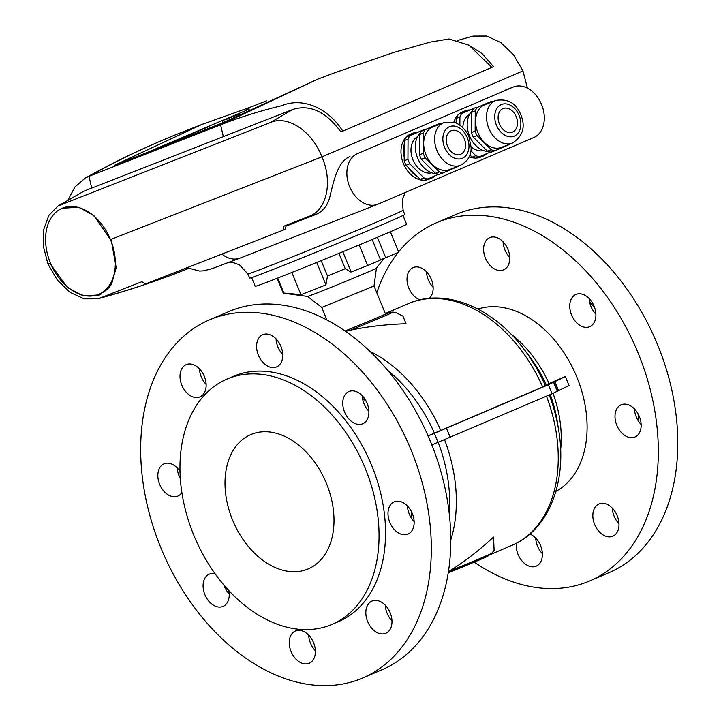 <?xml version="1.0" encoding="UTF-8"?>
<svg xmlns="http://www.w3.org/2000/svg" width="721" height="721" viewBox="0 0 721 721"><rect width="100%" height="100%" fill="white"/><g stroke="black" fill="none" stroke-linecap="round" stroke-linejoin="round"><path stroke-width="1.08" d="M251.62 277.567L255.207 286.309A81.806 1.28 -22.3 0 0 276.413 278.567A81.806 1.28 -22.3 0 0 359.446 244.843A81.806 1.28 -22.3 0 0 406.581 224.231L402.994 215.48M376.434 268.176A37.24 0.586 157.7 0 1 376.425 268.185A37.24 0.586 157.7 0 1 354.543 277.729A37.24 0.586 157.7 0 1 317.177 292.906A37.24 0.586 157.7 0 1 307.543 296.439L283.299 293.168A58.428 0.91 -22.3 0 0 283.849 293.05L300.954 294.637L291.861 272.457M316.726 262.435L325.928 284.876A44.801 0.703 157.7 0 1 310.49 291.023A44.801 0.703 157.7 0 1 300.954 294.637M277.17 278.27L283.272 293.15A58.428 0.91 -22.3 0 0 283.299 293.168M326.874 319.899L321.755 307.434L374.019 286.003L376.425 268.176L383.933 258.478M325.928 284.876L327.496 275.981A58.428 0.91 -22.3 0 0 345.233 268.717L350.92 272.069A155.817 2.433 -22.3 0 0 351.118 271.979L367.611 265.526L359.175 244.96M342.817 251.746L351.118 271.979M345.233 268.717L338.933 253.35M390.349 231.747L398.74 252.215L385.771 257.757L377.38 237.299M380.508 259.812L385.771 257.757M372.18 239.498L380.58 259.984L367.611 265.526M327.496 275.981L321.196 260.614M283.849 293.05L277.702 278.063M351.515 271.817A49.046 0.766 157.7 0 1 350.92 272.069M457.781 40.394L473.138 36.104L486.72 36.05L500.807 42.548L513.46 54.706L522.95 70.901A1466.199 22.937 157.7 0 1 321.89 156.881C332.967 181.62 326.865 210.135 309.201 216.282L283.876 226.187L283.02 230.188L284.966 229.35L286.318 225.556L283.876 226.187M84.024 191.11L58.041 205.972L270.708 122.417C287.85 114.954 312.418 131.519 321.89 156.881L110.484 239.552A46.748 32.229 66.8 0 1 98.84 294.276A46.748 32.229 66.8 0 1 50.434 263.039A46.748 32.229 66.8 0 1 62.078 208.315A46.748 32.229 66.8 0 1 110.484 239.552L93.883 215.579L78.886 207.26L62.348 208.198M342.826 131.123C326.901 106.293 301.045 97.434 281.767 105.69C261.002 110.637 240.616 117.009 220.59 124.832L317.817 79.121L334.625 72.785L393.54 52.498L430.257 42.088L449.039 38.979L468.884 45.144L482.115 53.597L493.525 66.674L340.898 131.943C326.09 111.782 310.165 104.248 293.114 109.34L84.213 191.038A1466.199 1061.781 -111.4 0 0 61.799 204.115M468.821 45.108L491.875 67.386M58.041 205.972L48.821 215.417L43.729 229.53L43.413 246.465L47.937 264.012L50.434 263.039M223.33 136.63L220.59 124.832L88.98 176.303L85.24 178.051L74.867 187.027L68.044 199.996M249.673 107.438L201.772 124.499L114.621 165.217L221.248 123.525L317.817 79.121M222.293 123.039L114.621 165.217M245.077 110.737L249.385 107.546L266.446 100.877M111.196 284.651A46.748 32.229 66.8 0 1 100.787 293.447L98.84 294.276M185.315 136.575L188.659 135.197L185.324 136.593M191.083 134.151L185.973 136.233L191.083 134.151M193.075 133.304L189.839 134.584L193.075 133.304M196.148 131.988L199.122 130.717L196.148 131.988M198.708 130.825L202.763 129.158L198.726 130.852M202.349 129.275L205.945 127.797L202.358 129.293M180.178 138.657L208.432 126.788L180.187 138.675M249.313 109.078L148.553 151.87M179.286 139.018L209.324 126.418L179.286 139.018M233.307 116.441L228.169 118.586L233.307 116.441M190.876 134.151L194.039 132.871L190.858 134.169M188.794 135.052L187.316 135.674L188.794 135.052M513.487 86.926A27.272 19.746 68.6 0 1 541.696 104.842A27.272 19.746 68.6 0 1 533.765 137.549L378.101 204.115A27.272 19.746 -111.4 0 1 377.687 204.286A27.272 19.746 -111.4 0 1 349.595 186.649A27.272 19.746 -111.4 0 1 357.409 153.663L513.487 86.926A27.272 19.746 68.6 0 0 513.073 87.097L357.409 153.663M286.129 226.097L315.978 214.425C323.621 211.163 328.461 204.394 330.488 194.12C333.589 181.566 337.788 161.144 349.964 156.574M283.02 230.188L145.417 283.993L141.884 281.713L100.3 297.98A1466.199 1061.781 68.6 0 0 180.863 271.484C153.546 282.163 125.842 291.266 97.75 298.809L100.3 297.98M97.75 298.809L84.141 298.864L70.054 292.347L57.401 280.172L47.937 264.012L49.812 263.282L67.423 287.472L83.05 295.826L99.777 294.934L111.62 283.921L116.198 267.689L111.106 239.309L321.89 156.881A1466.199 22.937 157.7 0 0 522.95 70.901L527.43 88.142M100.787 294.474A47.721 32.896 66.8 0 1 92.648 295.925M247.826 273.872L249.709 278.045A83.753 1.307 -22.3 0 0 271.42 270.114A83.753 1.307 -22.3 0 0 356.408 235.596A83.753 1.307 -22.3 0 0 404.688 214.479L403.093 210.19A83.915 1.316 157.7 0 1 354.732 231.342A83.915 1.316 157.7 0 1 269.573 265.932A83.915 1.316 157.7 0 1 247.826 273.872L239.543 264.877L233.983 262.823L228.737 262.489M423.146 180.25A24.343 17.628 -111.4 0 1 419.099 179.538A24.343 17.628 -111.4 0 1 401.489 157.025A24.343 17.628 -111.4 0 1 410.772 134.025L413.277 133.043A24.343 17.628 -111.4 0 1 417.82 132.159M417.603 176.789A24.343 17.628 -111.4 0 1 408.591 167.804M404.202 157.106A24.343 17.628 -111.4 0 1 404.256 144.245M408.735 136.035A24.343 17.628 -111.4 0 1 413.277 133.043M435.304 175.645A24.343 17.628 -111.4 0 1 431.014 178.393L428.508 179.376A24.343 17.628 -111.4 0 1 424.236 180.25M431.014 178.393A24.343 17.628 -111.4 0 1 426.733 179.277M417.576 136.693A19.476 14.105 68.6 0 0 411.601 155.637A19.476 14.105 68.6 0 0 425.814 172.625A19.476 14.105 68.6 0 0 431.699 172.797M420.424 132.853A22.883 16.574 68.6 0 0 416.621 155.303A22.883 16.574 68.6 0 0 432.735 173.13A22.883 16.574 68.6 0 0 436.394 173.689M443.83 122.669L432.888 126.941A22.883 16.574 68.6 0 0 424.2 148.823A22.883 16.574 68.6 0 0 441.117 169.85A22.883 16.574 68.6 0 0 449.553 169.57L460.503 165.289C468.082 161.089 471.606 154.988 471.065 146.985L469.074 137.269C468.722 134.998 462.603 124.49 453.824 122.273L443.83 122.669A22.883 16.574 68.6 0 0 435.151 144.542A22.883 16.574 68.6 0 0 452.067 165.569A22.883 16.574 68.6 0 0 460.503 165.289M455.861 154.456A12.663 9.166 68.6 0 0 460.53 154.303A12.663 9.166 68.6 0 0 465.333 142.199A12.663 9.166 68.6 0 0 455.978 130.564A12.663 9.166 68.6 0 0 451.31 130.717A12.663 9.166 68.6 0 0 446.506 142.821A12.663 9.166 68.6 0 0 455.861 154.456M424.849 129.708A25.713 18.62 68.6 0 0 424.164 129.582L409.898 135.683A25.713 18.62 68.6 0 0 408.032 139.099L407.933 159.314A25.713 18.62 68.6 0 0 409.762 163.775L423.939 177.88A25.713 18.62 68.6 0 0 427.634 178.925L438.512 174.275M409.898 135.683L406.139 137.152A25.713 18.62 68.6 0 0 404.274 140.568L408.032 139.099M406.139 137.152L424.164 129.582M423.939 177.88L420.181 179.349A25.713 18.62 68.6 0 0 423.876 180.394L427.634 178.925M420.181 179.349L406.013 165.235L409.762 163.775M407.933 159.314L404.184 160.783A25.713 18.62 68.6 0 0 406.013 165.235M404.184 160.783L404.274 140.568M440.783 123.859A25.713 18.62 68.6 0 0 439.486 123.588L425.219 129.69A25.713 18.62 68.6 0 0 423.353 133.106L423.263 153.321A25.713 18.62 68.6 0 0 425.093 157.782L439.26 171.886A25.713 18.62 68.6 0 0 442.955 172.932L457.222 166.83A25.713 18.62 68.6 0 0 457.456 166.479M425.219 129.69L421.47 131.159A25.713 18.62 68.6 0 0 419.604 134.575L423.353 133.106M421.47 131.159L439.486 123.588M439.26 171.886L435.511 173.355A25.713 18.62 68.6 0 0 439.206 174.401L442.955 172.932M435.511 173.355L421.334 159.251L425.093 157.782M423.263 153.321L419.505 154.79A25.713 18.62 68.6 0 0 421.334 159.251M419.505 154.79L419.604 134.575M453.851 122.282A24.343 17.628 -111.4 0 1 462.666 111.836L465.162 110.854A24.343 17.628 -111.4 0 1 469.704 109.971M455.924 123.003A24.343 17.628 -111.4 0 1 456.15 122.056M460.62 113.846A24.343 17.628 -111.4 0 1 465.162 110.854M487.189 153.456A24.343 17.628 -111.4 0 1 482.899 156.205L480.393 157.187A24.343 17.628 -111.4 0 1 476.121 158.061M475.031 158.061A24.343 17.628 -111.4 0 1 469.218 156.7M482.899 156.205A24.343 17.628 -111.4 0 1 478.618 157.088M469.461 114.504A19.476 14.105 68.6 0 0 462.855 127.725M472.309 110.664A22.883 16.574 68.6 0 0 469.488 135.863A22.883 16.574 68.6 0 0 488.279 151.5M495.715 100.48L484.773 104.752A22.883 16.574 68.6 0 0 477.87 132.592A22.883 16.574 68.6 0 0 501.446 147.381L512.388 143.1C522.932 136.206 525.735 126.743 520.814 114.72C516.119 103.112 507.755 98.362 495.715 100.48A22.883 16.574 68.6 0 0 488.811 128.311A22.883 16.574 68.6 0 0 512.388 143.1M499.374 123.931A12.663 9.166 68.6 0 0 512.415 132.114A12.663 9.166 68.6 0 0 516.236 116.721A12.663 9.166 68.6 0 0 503.195 108.529A12.663 9.166 68.6 0 0 499.374 123.931M471.056 146.642A19.476 14.105 68.6 0 0 483.584 150.608M476.734 107.519A25.713 18.62 68.6 0 0 476.049 107.393L461.782 113.494A25.713 18.62 68.6 0 0 459.917 116.91L459.881 125.211M470.867 150.761L475.824 155.691A25.713 18.62 68.6 0 0 479.519 156.736L490.397 152.077M461.782 113.494L476.049 107.393M475.824 155.691L472.075 157.16A25.713 18.62 68.6 0 0 475.77 158.205L479.519 156.736M472.075 157.16L469.894 154.988M456.141 123.102L456.168 118.379L459.917 116.91M458.033 114.963A25.713 18.62 68.6 0 0 456.168 118.379M492.677 101.67A25.713 18.62 68.6 0 0 491.371 101.4L477.104 107.501A25.713 18.62 68.6 0 0 475.238 110.917L475.148 131.132A25.713 18.62 68.6 0 0 476.978 135.593L491.145 149.698A25.713 18.62 68.6 0 0 494.84 150.743L509.107 144.642A25.713 18.62 68.6 0 0 509.341 144.29M477.104 107.501L491.371 101.4M491.145 149.698L487.396 151.167A25.713 18.62 68.6 0 0 491.091 152.212L494.84 150.743M487.396 151.167L473.219 137.062L476.978 135.593M475.148 131.132L471.39 132.601A25.713 18.62 68.6 0 0 473.219 137.062M471.39 132.601L471.489 112.386L475.238 110.917M473.355 108.97A25.713 18.62 68.6 0 0 471.489 112.386M227.043 379.066L233.532 376.29A133.421 91.982 66.8 0 1 371.685 465.451A133.421 91.982 66.8 0 1 338.455 621.637L331.966 624.404A133.421 91.982 66.8 0 1 193.814 535.243A133.421 91.982 66.8 0 1 227.043 379.066A133.421 91.982 66.8 0 1 365.196 468.226A133.421 91.982 66.8 0 1 331.966 624.404M589.616 301.937A133.421 91.982 66.8 0 1 594.609 307.552M326.415 483.394A73.037 50.353 66.8 0 1 308.228 568.896A73.037 50.353 66.8 0 1 232.595 520.084A73.037 50.353 66.8 0 1 250.791 434.583A73.037 50.353 66.8 0 1 326.415 483.394M477.924 309.057A99.336 68.486 66.8 0 1 576.791 376.939A99.336 68.486 66.8 0 1 555.891 491.371M428.103 435.953L548.384 384.753L565.345 376.533L546.284 384.753L542.697 386.979L428.049 435.826M426.481 271.745A17.529 12.086 -113.2 0 0 433.141 287.319M419.973 299.855A17.529 12.086 66.8 0 1 407.491 283.768A17.529 12.086 66.8 0 1 413.187 267.572A17.529 12.086 66.8 0 1 413.43 267.473A17.529 12.086 66.8 0 1 430.446 277.351A17.529 12.086 66.8 0 1 429.256 298.359M535.721 538.091A17.529 12.086 -113.2 0 0 537.515 546.121A17.529 12.086 -113.2 0 0 542.381 553.665M529.89 534.045A17.529 12.086 66.8 0 1 540.579 545.635A17.529 12.086 66.8 0 1 536.208 566.156A17.529 12.086 66.8 0 1 518.066 554.44A17.529 12.086 66.8 0 1 516.389 543.219M612.309 508.134A17.529 12.086 -113.2 0 0 614.112 516.164A17.529 12.086 -113.2 0 0 618.969 523.707M617.176 515.677A17.529 12.086 66.8 0 1 612.805 536.199A17.529 12.086 66.8 0 1 594.654 524.482A17.529 12.086 66.8 0 1 599.025 503.961A17.529 12.086 66.8 0 1 617.176 515.677M634.48 408.942A17.529 12.086 -113.2 0 0 641.14 424.516M634.732 437.106A17.529 12.086 66.8 0 1 616.897 425.471A17.529 12.086 66.8 0 1 621.187 404.778A17.529 12.086 66.8 0 1 621.43 404.679A17.529 12.086 66.8 0 1 639.266 416.314A17.529 12.086 66.8 0 1 634.967 437.007A17.529 12.086 66.8 0 1 634.732 437.106M589.228 298.62A17.529 12.086 -113.2 0 0 595.888 314.194M589.481 326.784A17.529 12.086 66.8 0 1 571.645 315.149A17.529 12.086 66.8 0 1 575.935 294.447A17.529 12.086 66.8 0 1 576.178 294.348A17.529 12.086 66.8 0 1 594.014 305.992A17.529 12.086 66.8 0 1 589.724 326.685A17.529 12.086 66.8 0 1 589.481 326.784M503.078 241.787A17.529 12.086 -113.2 0 0 504.871 249.817A17.529 12.086 -113.2 0 0 509.738 257.361M507.935 249.331A17.529 12.086 66.8 0 1 503.564 269.852A17.529 12.086 66.8 0 1 485.422 258.136A17.529 12.086 66.8 0 1 489.784 237.615A17.529 12.086 66.8 0 1 507.935 249.331M398.614 251.899A194.769 134.286 66.8 0 1 436.412 222.798L455.87 214.479A194.769 134.286 66.8 0 1 657.552 344.647A194.769 134.286 66.8 0 1 609.038 572.645L589.58 580.973A194.769 134.286 66.8 0 1 474.211 562.146M436.412 222.798A194.769 134.286 66.8 0 1 638.094 352.966A194.769 134.286 66.8 0 1 589.58 580.973M186.424 364.547A17.529 12.086 -113.2 0 0 186.18 364.646A17.529 12.086 -113.2 0 0 181.89 385.338A17.529 12.086 -113.2 0 0 199.726 396.983A17.529 12.086 -113.2 0 0 199.969 396.883A17.529 12.086 -113.2 0 0 204.259 376.191A17.529 12.086 -113.2 0 0 186.424 364.547M206.134 384.392A17.529 12.086 66.8 0 1 199.474 368.819M180.025 471.444A17.529 12.086 -113.2 0 0 164.262 463.738A17.529 12.086 -113.2 0 0 164.018 463.837A17.529 12.086 -113.2 0 0 159.729 484.53A17.529 12.086 -113.2 0 0 177.564 496.174A17.529 12.086 -113.2 0 0 177.808 496.075A17.529 12.086 -113.2 0 0 181.89 492.497M180.358 478.645A17.529 12.086 66.8 0 1 177.312 468.01M215.083 573.772A17.529 12.086 -113.2 0 0 209.27 574.159A17.529 12.086 -113.2 0 0 204.899 594.681A17.529 12.086 -113.2 0 0 223.05 606.397A17.529 12.086 -113.2 0 0 228.827 590.589M229.215 593.906A17.529 12.086 66.8 0 1 224.357 586.362A17.529 12.086 66.8 0 1 223.834 584.974M291.059 651.514A17.529 12.086 -113.2 0 0 309.21 663.23A17.529 12.086 -113.2 0 0 313.572 642.708A17.529 12.086 -113.2 0 0 295.421 630.992A17.529 12.086 -113.2 0 0 291.059 651.514M315.374 650.739A17.529 12.086 66.8 0 1 310.517 643.195A17.529 12.086 66.8 0 1 308.714 635.165M367.647 621.565A17.529 12.086 -113.2 0 0 385.798 633.272A17.529 12.086 -113.2 0 0 390.169 612.76A17.529 12.086 -113.2 0 0 372.018 601.044A17.529 12.086 -113.2 0 0 367.647 621.565M391.963 620.79A17.529 12.086 66.8 0 1 387.105 613.238A17.529 12.086 66.8 0 1 385.302 605.207M394.423 501.753A17.529 12.086 -113.2 0 0 394.18 501.852A17.529 12.086 -113.2 0 0 389.89 522.545A17.529 12.086 -113.2 0 0 407.725 534.189A17.529 12.086 -113.2 0 0 407.969 534.09A17.529 12.086 -113.2 0 0 412.259 513.388A17.529 12.086 -113.2 0 0 394.423 501.753M414.133 521.598A17.529 12.086 66.8 0 1 407.473 506.016M349.171 391.431A17.529 12.086 -113.2 0 0 348.937 391.53A17.529 12.086 -113.2 0 0 344.638 412.223A17.529 12.086 -113.2 0 0 362.474 423.858A17.529 12.086 -113.2 0 0 362.717 423.759A17.529 12.086 -113.2 0 0 367.007 403.066A17.529 12.086 -113.2 0 0 349.171 391.431M368.882 411.267A17.529 12.086 66.8 0 1 362.221 395.694M258.415 355.219A17.529 12.086 -113.2 0 0 276.567 366.926A17.529 12.086 -113.2 0 0 280.929 346.413A17.529 12.086 -113.2 0 0 262.777 334.697A17.529 12.086 -113.2 0 0 258.415 355.219M282.731 354.444A17.529 12.086 66.8 0 1 277.873 346.891A17.529 12.086 66.8 0 1 276.071 338.861M160.9 547.879A194.769 134.286 66.8 0 1 209.405 319.881A194.769 134.286 66.8 0 1 411.087 450.039A194.769 134.286 66.8 0 1 362.573 678.046A194.769 134.286 66.8 0 1 160.9 547.879M209.405 319.881L228.863 311.562A194.769 134.286 66.8 0 1 430.545 441.721A194.769 134.286 66.8 0 1 382.031 669.728L362.573 678.046M376.804 292.78A194.769 134.286 66.8 0 1 398.163 252.458M638.085 413.881A133.421 91.982 66.8 0 1 638.418 421.082M449.264 571.203A35.843 0.559 157.7 0 0 491.803 553.196L494.11 550.357L493.543 537.055C478.987 550.565 464.225 561.947 449.264 571.203L448.372 571.726M431.843 444.947L552.079 393.765L569.04 385.546L565.345 376.533M406.049 323.738L402.994 316.186L395.649 312.445L392.936 312.139A35.843 0.559 157.7 0 1 350.415 330.173C367.575 326.541 386.114 324.396 406.049 323.738M345.647 331.354L350.415 330.173M554.737 381.283L558.433 390.286M270.708 122.417A1466.199 1061.781 -111.4 0 1 293.114 109.34M201.772 124.499L184.369 131.303A1477.888 1070.243 68.6 0 0 88.98 176.303L91.711 188.1M236.668 115.009L225.907 119.614L236.668 115.009M377.687 204.286L240.084 258.091A27.272 19.746 -111.4 0 1 221.888 254.089M513.073 87.097L505.628 90.008M309.201 216.282A1466.199 1061.781 68.6 0 0 315.978 214.425M455.996 126.427A17.043 12.338 68.6 0 0 442.856 138.829A17.043 12.338 68.6 0 0 455.843 158.593A17.043 12.338 68.6 0 0 468.983 146.192A17.043 12.338 68.6 0 0 455.996 126.427M519.156 115.468A17.043 12.338 68.6 0 0 501.338 104.554A17.043 12.338 68.6 0 0 496.454 125.175A17.043 12.338 68.6 0 0 514.271 136.089A17.043 12.338 68.6 0 0 519.156 115.468M549.032 383.509A99.336 68.486 -113.2 0 0 511.09 334.202M546.464 396.162A131.474 90.639 66.8 0 1 511.865 545.355L490.586 554.458M444.569 439.711A131.474 90.639 66.8 0 1 450.742 540.074M542.697 386.979A131.474 90.639 -113.2 0 0 408.474 303.595L385.302 313.509M440.81 430.545A131.474 90.639 -113.2 0 0 370.071 351.442M366.268 401.462A102.148 70.424 -113.2 0 0 362.483 398.271M434.448 433.204A128.662 88.701 -113.2 0 0 387.925 370.549M545.455 385.735A128.662 88.701 -113.2 0 0 524.23 349.505C493.299 307.75 445.217 287.309 408.474 303.595M546.284 384.753A102.148 70.424 -113.2 0 0 529.836 356.913L524.23 349.505M553.034 393.351A99.336 68.486 66.8 0 1 560.614 450.021M434.412 433.366L438.107 442.379M446.497 428.319L450.192 437.332M548.384 384.753L552.079 393.765M553.62 382.391L557.315 391.395M554.458 381.409L558.153 390.412M392.936 312.139L389.728 312.301L385.393 313.725A31.165 0.487 157.7 0 1 378.949 316.988A31.165 0.487 157.7 0 1 345.071 330.948M411.718 512.189A102.148 70.424 66.8 0 1 411.15 517.732M438.188 442.343A128.662 88.701 66.8 0 1 449.255 513.965M549.24 394.982A128.662 88.701 66.8 0 1 558.631 429.95C567.454 481.159 549.014 530.043 511.865 545.355M550.258 394.54A102.148 70.424 66.8 0 1 557.153 420.776L558.631 429.95M479.862 559.009A31.165 0.487 157.7 0 1 482.971 558.396A31.165 0.487 157.7 0 1 448.192 572.844L487.261 556.477L491.803 553.196M321.764 307.434L307.534 296.439M385.555 314.113L374.019 285.994M62.078 208.315L62.619 208.081M184.369 131.303C166.993 137.981 141.821 149.103 129.311 155.231C115.702 161.711 101.012 169.318 85.24 178.051M222.744 122.912C222.429 121.047 223.195 120.001 225.042 119.794L239.255 114.107M186.55 267.563L199.555 271.06L203.367 270.853L211.541 268.825L240.084 258.091M188.433 268.527L180.863 271.484M403.093 210.19L402.336 199.311L405.265 192.498"/></g></svg>
